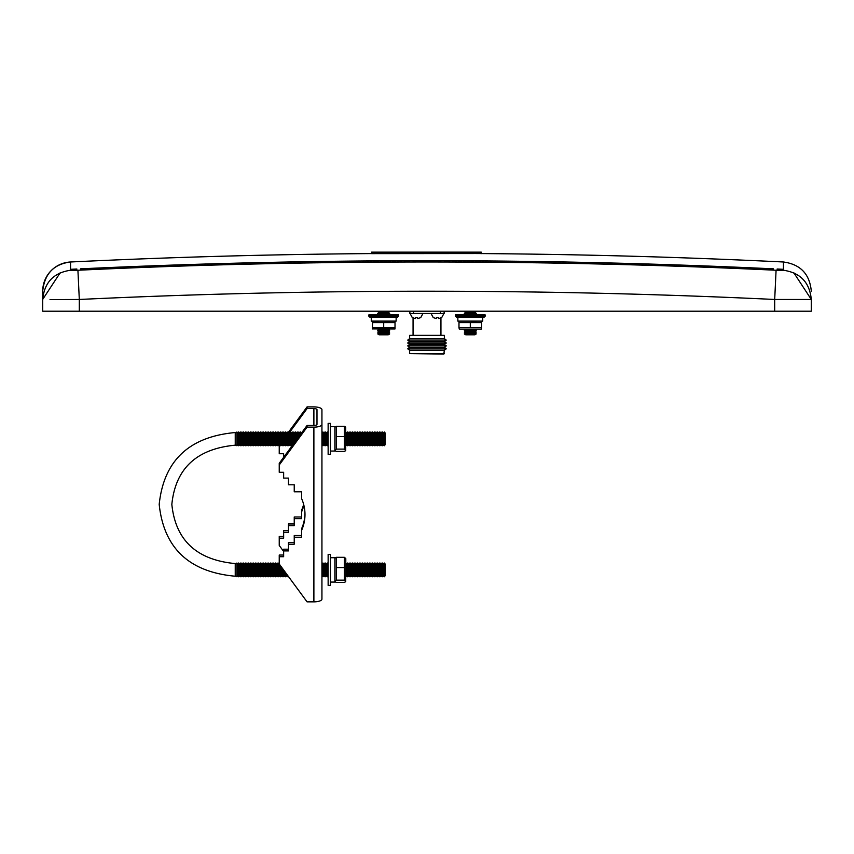 <?xml version="1.0" encoding="UTF-8"?>
<svg xmlns="http://www.w3.org/2000/svg" width="854" height="854" viewBox="0 0 854 854"><rect width="100%" height="100%" fill="white"/><g stroke="black" fill="none" stroke-linecap="round" stroke-linejoin="round"><path stroke-width="1.28" d="M371.586 253.585A7386.374 7386.374 0 0 0 70.562 261.986L70.562 261.986A29.282 29.282 -0 0 0 42.7 291.235L42.7 299.466C44.355 282.46 53.642 272.725 70.562 270.248L77.917 270.248A7377.77 7377.77 0 0 1 776.083 270.248L783.438 270.248L783.438 261.986C800.465 264.356 809.752 274.102 811.3 291.235M42.7 291.235L42.7 291.235C44.483 273.846 53.77 264.099 70.562 261.986L70.562 270.248M76.86 269.01L70.925 269.298A21.958 21.958 -0 0 0 70.562 269.32L70.925 269.928L76.86 269.64L70.615 269.981M783.438 269.981L777.14 269.672L777.14 269.01L777.14 269.64L783.385 269.939M777.14 269.01A7379.051 7379.051 0 0 1 783.075 269.298L783.075 269.928L777.14 269.64M773.478 268.839L773.478 270.12L773.478 268.839A7379.051 7379.051 0 0 0 80.522 268.839L80.522 270.12L80.522 268.839M387.268 253.574L475.913 253.542A7386.374 7386.374 0 0 1 783.438 261.986M475.913 253.542L371.736 253.638M481.4 253.638L481.25 252.143L481.4 253.638M777.14 270.291L776.083 270.248L774.695 299.466L811.3 299.466L793.74 272.661M77.917 270.248L79.305 299.466C311.102 288.492 542.898 288.492 774.695 299.466L774.695 311.208L42.7 311.208L42.7 299.423M60.271 272.661L42.7 299.391M783.438 270.248C800.358 272.725 809.645 282.46 811.3 299.466L811.3 311.208L774.695 311.208M50.023 299.594L79.305 299.466L79.305 311.208M76.86 269.64L76.86 270.291M371.586 253.638L371.586 252.143L379.688 252.143L379.688 253.617M471.557 253.553L471.557 252.143L379.688 252.143M471.557 252.143L472.422 252.143L472.422 253.542M472.422 252.143L481.25 252.143M444.347 353.588L409.653 353.588L443.856 354.079L444.347 350.247L446.279 348.795L407.721 348.795L409.653 350.247L444.347 350.247M409.557 347.343L444.443 347.343L446.279 345.902L407.721 345.902L409.557 347.343L407.721 348.795M409.557 344.45L444.443 344.45L446.279 342.998L407.721 342.998L409.557 344.45L407.721 345.902M409.557 341.557L444.443 341.557L446.279 340.106L407.721 340.106L409.557 341.557L407.721 342.998M409.653 338.654L444.347 338.654L444.347 335.312L409.653 335.312L409.653 338.654L407.721 340.106M409.653 335.312L444.347 335.312M372.387 328.875L395.018 328.939L395.018 322.577L372.387 322.577L378.247 321.339M372.387 328.939L372.387 327.701L395.018 327.701M379.272 329.281L388.132 329.281L389.68 330.21L377.724 330.21L379.08 329.164M379.272 331.138L388.132 331.138L389.68 332.067L377.724 332.067L379.272 331.138L377.724 330.21M379.272 332.996L388.132 332.996L389.68 333.925L377.724 333.925L379.272 332.996L377.724 332.067M377.724 333.925L379.272 334.853L388.132 334.853L389.68 333.925M372.387 327.701L372.707 321.115M476.276 330.21L474.728 329.281L465.868 329.281L464.32 330.21L476.276 330.21L474.728 331.138L476.276 332.067L464.32 332.067L465.868 331.138L474.728 331.138L476.276 332.067L474.728 332.996L476.276 333.925L464.32 333.925L465.868 332.996L474.728 332.996M458.982 322.577L458.982 327.701L481.613 327.701L481.293 329.164L459.303 329.164L458.982 327.701L470.298 327.701L470.298 322.577L458.982 322.577L458.982 321.403M481.613 321.403L481.613 322.577L470.298 322.577L476.158 321.339M464.32 333.925L465.868 334.853L474.728 334.853L476.276 333.925M482.734 317.389L482.734 321.115L457.861 321.115L457.861 317.389M470.298 317.389L456.655 317.389L455.417 316.151L485.179 316.151L483.94 317.389L470.298 317.389M483.94 317.389L485.179 316.151L485.179 314.912L455.417 314.912L455.417 316.151L456.655 317.389M396.139 317.389L396.139 321.115L371.266 321.115L371.266 317.389M383.702 317.389L370.06 317.389L368.821 316.151L398.583 316.151L397.345 317.389L383.702 317.389M397.345 317.389L398.583 316.151L398.583 314.912L368.821 314.912L368.821 316.151L370.06 317.389M379.272 314.4L388.132 314.4L389.68 313.471L377.724 313.471L379.272 314.4L378.429 314.912M379.272 312.543L388.132 312.543L389.68 311.614L377.724 311.614L379.272 312.543L377.724 313.471M465.868 314.4L474.728 314.4L476.276 313.471L464.32 313.471L465.868 314.4L465.024 314.912M465.868 312.543L474.728 312.543L476.276 311.614L464.32 311.614L465.868 312.543L464.32 313.471M433.341 317.635L436.245 318.542L436.426 317.635L437.483 317.72M412.375 317.635L415.279 318.542L415.46 317.635L416.517 317.72M420.659 317.635L417.755 318.542L417.574 317.635M441.625 317.635L438.721 318.542L438.54 317.635M444.133 311.208L444.133 313.471L409.867 313.471L409.867 311.208M481.613 327.701L481.613 322.577L470.298 322.577M395.018 322.577L395.018 321.403M383.702 327.701L383.702 322.577L389.563 321.339M321.937 577.742L321.937 562.06M283.645 457.317L283.645 453.73L279.237 453.73L279.237 445.212M283.645 555.025L279.237 555.025L279.237 556.723L283.645 556.723L283.645 550.905L288.471 550.905L288.471 544.201L294.235 544.201L294.235 537.219L301.675 537.219L301.675 530.227A43.949 41.302 180 0 0 304.985 514.503A43.949 41.302 180 0 0 301.675 498.779L301.675 491.787L294.235 491.787L294.235 484.805L288.471 484.805L288.471 478.101L283.645 478.101L283.645 472.283L279.237 472.283L279.237 465.003L307.066 427.149L313.888 427.149A8.06 2.754 0 0 0 321.937 424.385L321.937 409.653A8.06 2.754 0 0 0 313.888 406.899L307.066 406.899L287.947 432.914M321.937 424.385L321.937 599.102A8.06 2.754 180 0 1 313.888 601.856L307.066 601.856L279.237 564.003L279.237 556.723M316.983 424.385L316.983 409.653L316.983 424.385A3.096 1.057 180 0 1 313.888 425.452L313.888 408.596A3.096 1.057 180 0 1 316.983 409.653M289.389 432.636L307.066 408.596L307.066 406.899M307.066 408.596L313.888 408.596M307.066 427.149L307.066 425.452L313.888 425.452M283.645 536.483L279.237 536.483L279.237 538.18L283.645 538.18L283.645 532.352L288.471 532.352L288.471 525.658L294.235 525.658L294.235 518.666L301.675 518.666L301.675 511.674A43.949 41.302 180 0 0 303.864 505.226M288.471 530.654L283.645 530.654L283.645 532.352M294.235 523.961L288.471 523.961L288.471 525.658M301.675 516.969L294.235 516.969L294.235 518.666M303.65 504.383A43.949 41.302 -0 0 1 301.675 509.987L301.675 511.674M279.237 446.45L280.091 445.297M283.645 551.438L279.237 545.46L279.237 538.18M288.471 549.207L283.645 549.207L283.645 550.905M294.235 542.503L288.471 542.503L288.471 544.201M301.675 535.522L294.235 535.522L294.235 537.219M304.974 513.66A43.949 41.302 -0 0 1 301.675 528.53L301.675 530.227M307.066 425.452L279.237 463.306L279.237 465.003M345.806 559.242L345.689 581.67L344.375 582.481L336.316 582.481L335.003 581.67L336.316 580.154L336.316 557.32L335.003 558.132M345.806 558.559L344.375 557.32L344.375 580.154L345.689 581.67M347.461 576.781L347.461 563.021L348.304 564.003L348.304 575.788L347.461 576.781L346.628 575.788L346.628 564.003L345.806 563.032M349.137 563.021L349.98 564.003L349.98 575.788L349.137 576.781L349.137 563.021L348.304 564.003M350.813 563.021L351.656 564.003L351.656 575.788L350.813 576.781L350.813 563.021L349.98 564.003M352.488 563.021L353.332 564.003L353.332 575.788L352.488 576.781L352.488 563.021L351.656 564.003M354.164 563.021L354.997 564.003L354.997 575.788L354.164 576.781L354.164 563.021L353.332 564.003M355.84 563.021L356.673 564.003L356.673 575.788L355.84 576.781L355.84 563.021L354.997 564.003M357.516 563.021L358.349 564.003L358.349 575.788L357.516 576.781L357.516 563.021L356.673 564.003M359.192 563.021L360.025 564.003L360.025 575.788L359.192 576.781L359.192 563.021L358.349 564.003M360.868 563.021L361.701 564.003L361.701 575.788L360.868 576.781L360.868 563.021L360.025 564.003M362.544 563.021L363.377 564.003L363.377 575.788L362.544 576.781L362.544 563.021L361.701 564.003M364.22 563.021L365.053 564.003L365.053 575.788L364.22 576.781L364.22 563.021L363.377 564.003M365.886 563.021L366.729 564.003L366.729 575.788L365.886 576.781L365.886 563.021L365.053 564.003M367.562 563.021L368.405 564.003L368.405 575.788L367.562 576.781L367.562 563.021L366.729 564.003M369.238 563.021L370.081 564.003L370.081 575.788L369.238 576.781L369.238 563.021L368.405 564.003M370.914 563.021L371.757 564.003L371.757 575.788L370.914 576.781L370.914 563.021L370.081 564.003M372.59 563.021L373.433 564.003L373.433 575.788L372.59 576.781L372.59 563.021L371.757 564.003M374.265 563.021L375.098 564.003L375.098 575.788L374.265 576.781L374.265 563.021L373.433 564.003M375.941 563.021L376.774 564.003L376.774 575.788L375.941 576.781L375.941 563.021L375.098 564.003M377.617 563.021L378.45 564.003L378.45 575.788L377.617 576.781L377.617 563.021L376.774 564.003M379.293 563.021L380.126 564.003L380.126 575.788L379.293 576.781L379.293 563.021L378.45 564.003M380.969 563.021L381.802 564.003L381.802 575.788L380.969 576.781L380.969 563.021L380.126 564.003M382.645 563.021L383.478 564.003L383.478 575.788L382.645 576.781L382.645 563.021L381.802 564.003M384.311 563.021L385.154 564.003L385.154 575.788L384.311 576.781L384.311 563.021L383.478 564.003M385.154 575.788L385.154 564.003M345.689 450.634L345.689 427.085L344.375 426.285L344.375 449.119L345.689 450.634L344.375 451.446L336.316 451.446L335.003 450.634L336.316 449.119L336.316 426.285L335.003 427.085M347.461 445.745L347.461 431.985L348.304 432.967L348.304 444.753L347.461 445.745L346.628 444.753L346.628 432.967L345.806 431.996M349.137 431.985L349.98 432.967L349.98 444.753L349.137 445.745L349.137 431.985L348.304 432.967M350.813 431.985L351.656 432.967L351.656 444.753L350.813 445.745L350.813 431.985L349.98 432.967M352.488 431.985L353.332 432.967L353.332 444.753L352.488 445.745L352.488 431.985L351.656 432.967M354.164 431.985L354.997 432.967L354.997 444.753L354.164 445.745L354.164 431.985L353.332 432.967M355.84 431.985L356.673 432.967L356.673 444.753L355.84 445.745L355.84 431.985L354.997 432.967M357.516 431.985L358.349 432.967L358.349 444.753L357.516 445.745L357.516 431.985L356.673 432.967M359.192 431.985L360.025 432.967L360.025 444.753L359.192 445.745L359.192 431.985L358.349 432.967M360.868 431.985L361.701 432.967L361.701 444.753L360.868 445.745L360.868 431.985L360.025 432.967M362.544 431.985L363.377 432.967L363.377 444.753L362.544 445.745L362.544 431.985L361.701 432.967M364.22 431.985L365.053 432.967L365.053 444.753L364.22 445.745L364.22 431.985L363.377 432.967M365.886 431.985L366.729 432.967L366.729 444.753L365.886 445.745L365.886 431.985L365.053 432.967M367.562 431.985L368.405 432.967L368.405 444.753L367.562 445.745L367.562 431.985L366.729 432.967M369.238 431.985L370.081 432.967L370.081 444.753L369.238 445.745L369.238 431.985L368.405 432.967M370.914 431.985L371.757 432.967L371.757 444.753L370.914 445.745L370.914 431.985L370.081 432.967M372.59 431.985L373.433 432.967L373.433 444.753L372.59 445.745L372.59 431.985L371.757 432.967M374.265 431.985L375.098 432.967L375.098 444.753L374.265 445.745L374.265 431.985L373.433 432.967M375.941 431.985L376.774 432.967L376.774 444.753L375.941 445.745L375.941 431.985L375.098 432.967M377.617 431.985L378.45 432.967L378.45 444.753L377.617 445.745L377.617 431.985L376.774 432.967M379.293 431.985L380.126 432.967L380.126 444.753L379.293 445.745L379.293 431.985L378.45 432.967M380.969 431.985L381.802 432.967L381.802 444.753L380.969 445.745L380.969 431.985L380.126 432.967M382.645 431.985L383.478 432.967L383.478 444.753L382.645 445.745L382.645 431.985L381.802 432.967M384.311 431.985L385.154 432.967L385.154 444.753L384.311 445.745L384.311 431.985L383.478 432.967M385.154 444.753L385.154 432.967M330.434 582.076L334.896 582.076L334.896 557.715L330.434 557.715M330.434 554.406L330.434 585.396L328.139 585.396L328.139 554.406L330.434 554.406M330.434 451.04L334.896 451.04L334.896 426.68L330.434 426.68M330.434 423.37L330.434 454.36L328.139 454.36L328.139 423.37L330.434 423.37M237.743 564.366L236.91 563.021L236.91 576.781L237.743 575.788L237.743 564.366M238.586 563.021L239.419 564.003L239.419 575.788L238.586 576.781L238.586 563.021L237.743 564.003M240.262 563.021L241.095 564.003L241.095 575.788L240.262 576.781L240.262 563.021L239.419 564.003M241.938 563.021L242.771 564.003L242.771 575.788L241.938 576.781L241.938 563.021L241.095 564.003M243.614 563.021L244.447 564.003L244.447 575.788L243.614 576.781L243.614 563.021L242.771 564.003M245.29 563.021L246.123 564.003L246.123 575.788L245.29 576.781L245.29 563.021L244.447 564.003M246.955 563.021L247.799 564.003L247.799 575.788L246.955 576.781L246.955 563.021L246.123 564.003M248.631 563.021L249.475 564.003L249.475 575.788L248.631 576.781L248.631 563.021L247.799 564.003M250.307 563.021L251.151 564.003L251.151 575.788L250.307 576.781L250.307 563.021L249.475 564.003M251.983 563.021L252.827 564.003L252.827 575.788L251.983 576.781L251.983 563.021L251.151 564.003M253.659 563.021L254.503 564.003L254.503 575.788L253.659 576.781L253.659 563.021L252.827 564.003M255.335 563.021L256.179 564.003L256.179 575.788L255.335 576.781L255.335 563.021L254.503 564.003M257.011 563.021L257.844 564.003L257.844 575.788L257.011 576.781L257.011 563.021L256.179 564.003M258.687 563.021L259.52 564.003L259.52 575.788L258.687 576.781L258.687 563.021L257.844 564.003M260.363 563.021L261.196 564.003L261.196 575.788L260.363 576.781L260.363 563.021L259.52 564.003M262.039 563.021L262.872 564.003L262.872 575.788L262.039 576.781L262.039 563.021L261.196 564.003M263.715 563.021L264.548 564.003L264.548 575.788L263.715 576.781L263.715 563.021L262.872 564.003M265.391 563.021L266.224 564.003L266.224 575.788L265.391 576.781L265.391 563.021L264.548 564.003M267.056 563.021L267.9 564.003L267.9 575.788L267.056 576.781L267.056 563.021L266.224 564.003M268.732 563.021L269.576 564.003L269.576 575.788L268.732 576.781L268.732 563.021L267.9 564.003M270.408 563.021L271.252 564.003L271.252 575.788L270.408 576.781L270.408 563.021L269.576 564.003M272.084 563.021L272.928 564.003L272.928 575.788L272.084 576.781L272.084 563.021L271.252 564.003M273.76 563.021L274.604 564.003L274.604 575.788L273.76 576.781L273.76 563.021L272.928 564.003M275.436 563.021L276.269 564.003L276.269 575.788L275.436 576.781L275.436 563.021L274.604 564.003M277.112 563.021L277.945 564.003L277.945 575.788L277.112 576.781L277.112 563.021L276.269 564.003M279.621 564.526L279.621 575.788L278.788 576.781L278.788 563.021L277.945 564.003M322.342 563.021L323.175 564.003L323.175 575.788L322.342 576.781L321.937 563.491M324.018 563.021L324.851 564.003L324.851 575.788L324.018 576.781L324.018 563.021L323.175 564.003M325.684 563.021L326.527 564.003L326.527 575.788L325.684 576.781L325.684 563.021L324.851 564.003M328.139 575.863L327.36 576.781L327.36 563.021L326.527 564.003M237.743 433.33L236.91 431.985L236.91 445.745L237.743 444.753L237.743 433.33M238.586 431.985L239.419 432.967L239.419 444.753L238.586 445.745L238.586 431.985L237.743 432.967M240.262 431.985L241.095 432.967L241.095 444.753L240.262 445.745L240.262 431.985L239.419 432.967M241.938 431.985L242.771 432.967L242.771 444.753L241.938 445.745L241.938 431.985L241.095 432.967M243.614 431.985L244.447 432.967L244.447 444.753L243.614 445.745L243.614 431.985L242.771 432.967M245.29 431.985L246.123 432.967L246.123 444.753L245.29 445.745L245.29 431.985L244.447 432.967M246.955 431.985L247.799 432.967L247.799 444.753L246.955 445.745L246.955 431.985L246.123 432.967M248.631 431.985L249.475 432.967L249.475 444.753L248.631 445.745L248.631 431.985L247.799 432.967M250.307 431.985L251.151 432.967L251.151 444.753L250.307 445.745L250.307 431.985L249.475 432.967M251.983 431.985L252.827 432.967L252.827 444.753L251.983 445.745L251.983 431.985L251.151 432.967M253.659 431.985L254.503 432.967L254.503 444.753L253.659 445.745L253.659 431.985L252.827 432.967M255.335 431.985L256.179 432.967L256.179 444.753L255.335 445.745L255.335 431.985L254.503 432.967M257.011 431.985L257.844 432.967L257.844 444.753L257.011 445.745L257.011 431.985L256.179 432.967M258.687 431.985L259.52 432.967L259.52 444.753L258.687 445.745L258.687 431.985L257.844 432.967M260.363 431.985L261.196 432.967L261.196 444.753L260.363 445.745L260.363 431.985L259.52 432.967M262.039 431.985L262.872 432.967L262.872 444.753L262.039 445.745L262.039 431.985L261.196 432.967M263.715 431.985L264.548 432.967L264.548 444.753L263.715 445.745L263.715 431.985L262.872 432.967M265.391 431.985L266.224 432.967L266.224 444.753L265.391 445.745L265.391 431.985L264.548 432.967M267.056 431.985L267.9 432.967L267.9 444.753L267.056 445.745L267.056 431.985L266.224 432.967M268.732 431.985L269.576 432.967L269.576 444.753L268.732 445.745L268.732 431.985L267.9 432.967M270.408 431.985L271.252 432.967L271.252 444.753L270.408 445.745L270.408 431.985L269.576 432.967M272.084 431.985L272.928 432.967L272.928 444.753L272.084 445.745L272.084 431.985L271.252 432.967M273.76 431.985L274.604 432.967L274.604 444.753L273.76 445.745L273.76 431.985L272.928 432.967M275.436 431.985L276.269 432.967L276.269 444.753L275.436 445.745L275.436 431.985L274.604 432.967M277.112 431.985L277.945 432.967L277.945 444.753L277.112 445.745L277.112 431.985L276.269 432.967M278.788 431.985L279.621 432.967L279.621 444.753L278.788 445.745L278.788 431.985L277.945 432.967M280.464 431.985L281.297 432.967L281.297 444.753L280.464 445.745L280.464 431.985L279.621 432.967M282.14 431.985L282.973 432.967L282.973 444.753L282.14 445.745L282.14 431.985L281.297 432.967M283.816 431.985L284.649 432.967L284.649 444.753L283.816 445.745L283.816 431.985L282.973 432.967M285.492 431.985L286.325 432.967L286.325 444.753L285.492 445.745L285.492 431.985L284.649 432.967M287.157 431.985L288.001 432.967L288.001 444.753L287.157 445.745L287.157 431.985L286.325 432.967M288.833 431.985L289.677 432.967L289.677 444.753L288.833 445.745L288.833 431.985L288.001 432.967M290.509 431.985L291.353 432.967L291.353 444.753L290.509 445.745L290.509 431.985L289.677 432.967M292.185 445.692L292.185 431.985L291.353 432.967M293.029 444.55L293.029 432.967L292.185 431.985M293.861 443.407L293.861 431.985L293.029 432.967M294.705 442.276L294.705 432.967L293.861 431.985M295.537 441.134L295.537 431.985L294.705 432.967M296.37 439.991L296.37 432.967L295.537 431.985M297.213 438.86L297.213 431.985L296.37 432.967M298.046 437.718L298.046 432.967L297.213 431.985M298.889 436.575L298.889 431.985L298.046 432.967M299.722 435.433L299.722 432.967L298.889 431.985M300.565 434.302L300.565 431.985L299.722 432.967M301.398 433.159L300.565 431.985M302.241 431.985L301.398 432.967M322.342 431.985L323.175 432.967L323.175 444.753L322.342 445.745L321.937 432.455M324.018 431.985L324.851 432.967L324.851 444.753L324.018 445.745L324.018 431.985L323.175 432.967M325.684 431.985L326.527 432.967L326.527 444.753L325.684 445.745L325.684 431.985L324.851 432.967M328.139 444.827L327.36 445.745L327.36 431.985L326.527 432.967M287.947 575.852L287.157 576.781L287.157 574.785M287.157 576.781L286.325 575.788L286.325 573.642M286.325 575.788L285.492 576.781L285.492 572.5M285.492 576.781L284.649 575.788L284.649 571.369M284.649 575.788L283.816 576.781L283.816 570.226M283.816 576.781L282.973 575.788L282.973 569.084M282.973 575.788L282.14 576.781L282.14 567.942M282.14 576.781L281.297 575.788L281.297 566.81M281.297 575.788L280.464 576.781L280.464 565.668M336.316 449.119L344.375 449.119M336.316 436.533L344.375 436.533M336.316 426.285L344.375 426.285M336.316 580.154L344.375 580.154M336.316 567.579L344.375 567.579M336.316 557.32L344.375 557.32M462.185 252.143L462.185 253.553M470.127 252.143L470.127 253.563M440.418 313.471L440.418 311.208M413.582 313.471L413.582 311.208M313.888 601.856L313.888 427.149M236.91 563.576L235.234 563.576L235.234 576.226C189.129 572.041 163.776 548.097 159.196 504.383C163.776 460.658 189.129 436.714 235.234 432.54L235.234 445.18L236.91 445.18M409.653 353.588L409.653 350.247M413.058 334.821L413.058 318.019M465.868 331.138L464.32 330.21M465.868 332.996L464.32 332.067M378.397 311.208L377.724 311.614M464.992 311.208L464.32 311.614M431.035 313.471L433.32 317.72M410.069 313.471L412.354 317.72L410.069 313.471M441.646 317.72L443.931 313.471L441.646 317.72M420.68 317.72L422.965 313.471M475.603 311.208L476.276 311.614M474.728 312.543L476.276 313.471M474.728 314.4L475.571 314.912M389.008 311.208L389.68 311.614M388.132 312.543L389.68 313.471M388.132 314.4L388.976 314.912M388.132 332.996L389.68 332.067M388.132 331.138L389.68 330.21M440.942 334.821L440.942 318.019M444.347 338.654L446.279 340.106M444.443 341.557L446.279 342.998M444.443 344.45L446.279 345.902M444.443 347.343L446.279 348.795M235.234 563.576C196.623 559.968 175.486 540.23 171.835 504.383C175.486 468.526 196.623 448.798 235.234 445.18M346.628 564.003L347.461 563.021M346.628 432.967L347.461 431.985M279.237 563.555L278.788 563.021M328.139 563.928L327.36 563.021M236.91 432.54L235.234 432.54M328.139 432.893L327.36 431.985M326.527 444.753L327.36 445.745M324.851 444.753L325.684 445.745M323.175 444.753L324.018 445.745M291.353 444.753L292.164 445.713M289.677 444.753L290.509 445.745M288.001 444.753L288.833 445.745M286.325 444.753L287.157 445.745M284.649 444.753L285.492 445.745M282.973 444.753L283.816 445.745M281.297 444.753L282.14 445.745M279.621 444.753L280.464 445.745M277.945 444.753L278.788 445.745M276.269 444.753L277.112 445.745M274.604 444.753L275.436 445.745M272.928 444.753L273.76 445.745M271.252 444.753L272.084 445.745M269.576 444.753L270.408 445.745M267.9 444.753L268.732 445.745M266.224 444.753L267.056 445.745M264.548 444.753L265.391 445.745M262.872 444.753L263.715 445.745M261.196 444.753L262.039 445.745M259.52 444.753L260.363 445.745M257.844 444.753L258.687 445.745M256.179 444.753L257.011 445.745M254.503 444.753L255.335 445.745M252.827 444.753L253.659 445.745M251.151 444.753L251.983 445.745M249.475 444.753L250.307 445.745M247.799 444.753L248.631 445.745M246.123 444.753L246.955 445.745M244.447 444.753L245.29 445.745M242.771 444.753L243.614 445.745M241.095 444.753L241.938 445.745M239.419 444.753L240.262 445.745M237.743 444.753L238.586 445.745M326.527 575.788L327.36 576.781M324.851 575.788L325.684 576.781M323.175 575.788L324.018 576.781M279.621 575.788L280.464 576.781M277.945 575.788L278.788 576.781M276.269 575.788L277.112 576.781M274.604 575.788L275.436 576.781M272.928 575.788L273.76 576.781M271.252 575.788L272.084 576.781M269.576 575.788L270.408 576.781M267.9 575.788L268.732 576.781M266.224 575.788L267.056 576.781M264.548 575.788L265.391 576.781M262.872 575.788L263.715 576.781M261.196 575.788L262.039 576.781M259.52 575.788L260.363 576.781M257.844 575.788L258.687 576.781M256.179 575.788L257.011 576.781M254.503 575.788L255.335 576.781M252.827 575.788L253.659 576.781M251.151 575.788L251.983 576.781M249.475 575.788L250.307 576.781M247.799 575.788L248.631 576.781M246.123 575.788L246.955 576.781M244.447 575.788L245.29 576.781M242.771 575.788L243.614 576.781M241.095 575.788L241.938 576.781M239.419 575.788L240.262 576.781M237.743 575.788L238.586 576.781M236.91 576.226L235.234 576.226M383.478 444.753L384.311 445.745M381.802 444.753L382.645 445.745M380.126 444.753L380.969 445.745M378.45 444.753L379.293 445.745M376.774 444.753L377.617 445.745M375.098 444.753L375.941 445.745M373.433 444.753L374.265 445.745M371.757 444.753L372.59 445.745M370.081 444.753L370.914 445.745M368.405 444.753L369.238 445.745M366.729 444.753L367.562 445.745M365.053 444.753L365.886 445.745M363.377 444.753L364.22 445.745M361.701 444.753L362.544 445.745M360.025 444.753L360.868 445.745M358.349 444.753L359.192 445.745M356.673 444.753L357.516 445.745M354.997 444.753L355.84 445.745M353.332 444.753L354.164 445.745M351.656 444.753L352.488 445.745M349.98 444.753L350.813 445.745M348.304 444.753L349.137 445.745M346.628 444.753L345.806 445.724M383.478 575.788L384.311 576.781M381.802 575.788L382.645 576.781M380.126 575.788L380.969 576.781M378.45 575.788L379.293 576.781M376.774 575.788L377.617 576.781M375.098 575.788L375.941 576.781M373.433 575.788L374.265 576.781M371.757 575.788L372.59 576.781M370.081 575.788L370.914 576.781M368.405 575.788L369.238 576.781M366.729 575.788L367.562 576.781M365.053 575.788L365.886 576.781M363.377 575.788L364.22 576.781M361.701 575.788L362.544 576.781M360.025 575.788L360.868 576.781M358.349 575.788L359.192 576.781M356.673 575.788L357.516 576.781M354.997 575.788L355.84 576.781M353.332 575.788L354.164 576.781M351.656 575.788L352.488 576.781M349.98 575.788L350.813 576.781M348.304 575.788L349.137 576.781M346.628 575.788L345.806 576.76"/></g></svg>
